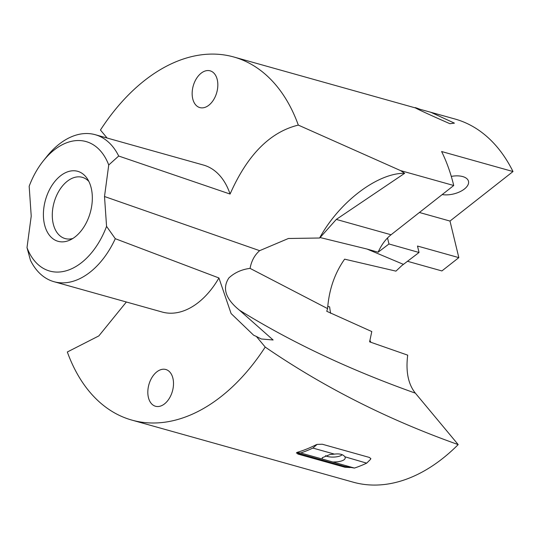 <?xml version="1.0" encoding="UTF-8"?>
<svg xmlns="http://www.w3.org/2000/svg" width="540" height="540" viewBox="0 0 540 540"><rect width="100%" height="100%" fill="white"/><g stroke="black" fill="none" stroke-linecap="round" stroke-linejoin="round"><path stroke-width="0.81" d="M296.372 453.087L296.723 452.594L297.83 453.269L297.857 454.046L296.723 452.594L297.56 452.237A188.575 120.71 -74.3 0 0 315.887 444.879L317.108 444.407L322.292 444.231L369.353 457.427L370.838 458.636L370.501 459.378L366.674 463.151L344.905 456.786M370.818 458.48L370.501 459.378M297.83 453.269L344.891 466.466L354.456 468.065L332.883 462.011L337.493 461.828C343.251 460.971 345.789 459.392 345.101 457.103C343.373 454.43 339.829 453.438 334.469 454.12L312.896 448.072A190.391 121.871 105.7 0 1 300.679 452.979L296.723 452.594M297.857 454.046L344.912 467.242L350.109 467.566M126.367 301.995L98.847 335.907L67.331 351.992A188.575 120.71 -74.3 0 0 94.986 397.771A188.575 120.71 -74.3 0 0 131.909 420.113A188.575 120.71 -74.3 0 0 265.207 347.065L256.372 336.454L253.625 335.205L231.107 313.558L218.929 277.965L115.29 238.7L106.562 226.368L104.51 196.513L108.736 164.983L118.699 156.026L230.081 194.056A76.336 48.863 -74.3 0 0 218.39 174.089A76.336 48.863 -74.3 0 0 203.438 165.044L95.202 134.69A76.336 48.863 -74.3 0 0 46.791 156.553L43.376 160.812A67.25 43.045 -74.3 0 0 29.174 186.246L31.226 216.101L27 247.631L30.483 260.361A76.336 48.863 -74.3 0 0 39.029 272.653A76.336 48.863 -74.3 0 0 53.98 281.698A76.336 48.863 -74.3 0 0 115.29 238.7M369.86 340.234A58.847 37.665 -74.3 0 0 370.919 342.326M256.372 336.454L261.238 338.972L273.119 339.991L239.49 310.216C291.033 342.164 349.657 369.812 415.375 393.161C408.206 384.217 405.648 371.547 407.7 355.151L369.617 341.84L371.783 331.56L326.747 311.283L327.605 308.61C328.975 289.825 334.645 273.341 344.621 259.16L395.942 271.134L401.733 265.673L419.047 252.484L388.976 243.979L378.121 252.221A38.171 24.435 105.7 0 1 387.524 237.958L388.976 243.979M415.375 393.161L458.183 444.596C387.983 419.681 323.656 387.167 265.207 347.065M131.909 420.113L353.221 482.18A188.575 120.71 -74.3 0 0 458.183 444.596M164.531 403.88A19.082 12.218 105.7 0 1 155.513 406.256A19.082 12.218 105.7 0 1 147.839 391.257A19.082 12.218 105.7 0 1 156.796 371.878A19.082 12.218 105.7 0 1 165.821 369.502A19.082 12.218 105.7 0 1 173.488 384.5A19.082 12.218 105.7 0 1 164.531 403.88M387.524 237.958A38.171 24.435 105.7 0 1 391.055 234.765L453.735 185.51L400.565 170.6L404.656 173.313C378.587 172.726 339.964 200.812 319.599 238.012L288.407 238.491L259.646 250.668C254.63 255.035 251.438 260.942 250.067 268.38L327.605 308.61M239.49 310.216C225.572 298.964 222.041 288.198 228.906 277.911C234.664 272.612 241.718 269.433 250.067 268.38M327.76 306.322L329.65 306.896A49.754 31.847 -74.3 0 0 330.703 313.375M53.98 281.698L162.216 312.046A76.336 48.863 -74.3 0 0 218.929 277.965M27 247.631A67.25 43.045 -74.3 0 0 36.538 263.088A67.25 43.045 -74.3 0 0 106.562 226.368M400.565 170.6L298.316 125.098C270.061 131.983 247.313 154.973 230.081 194.056M404.656 173.313L336.305 219.416L320.105 237.546L366.991 249.035L378.121 252.221M319.599 238.012L320.105 237.546M298.316 125.098A188.575 120.71 -74.3 0 0 270.668 79.319A188.575 120.71 -74.3 0 0 233.746 56.977A188.575 120.71 -74.3 0 0 100.447 130.025L107.109 138.031M208.859 105.212A19.082 12.218 -74.3 0 0 217.816 85.833A19.082 12.218 -74.3 0 0 210.141 70.835A19.082 12.218 -74.3 0 0 201.116 73.217A19.082 12.218 -74.3 0 0 192.166 92.59A19.082 12.218 -74.3 0 0 199.834 107.588A19.082 12.218 -74.3 0 0 208.859 105.212M453.735 185.51A188.575 120.71 -74.3 0 0 441.605 151.524L513 171.544A188.575 120.71 -74.3 0 0 491.981 141.379A188.575 120.71 -74.3 0 0 455.058 119.036L419.776 109.208C404.123 103.194 431.291 115.607 449.928 123.707L454.424 123.14L430.589 112.178M414.794 107.75L419.776 109.208M419.405 212.483L449.989 221.063L513 171.544M442.193 194.582A17.449 8.829 166.4 0 0 460.566 191.423A17.449 8.829 166.4 0 0 468.484 181.271A17.449 8.829 166.4 0 0 462.719 176.573A17.449 8.829 166.4 0 0 451.278 176.398M407.457 261.279L441.896 270.938L458.831 257.627L449.989 221.063M88.871 181.467A31.806 20.358 -74.3 0 0 88.506 181.082A31.806 20.358 -74.3 0 0 82.276 177.316A31.806 20.358 -74.3 0 0 55.89 197.168A31.806 20.358 -74.3 0 0 58.873 234.799A31.806 20.358 -74.3 0 0 65.104 238.565A31.806 20.358 -74.3 0 0 72.893 238.451M108.736 164.983A67.25 43.045 -74.3 0 0 99.191 149.526A67.25 43.045 -74.3 0 0 43.376 160.812M118.699 156.026A76.336 48.863 -74.3 0 0 110.153 143.734A76.336 48.863 -74.3 0 0 95.202 134.69M458.831 257.627L417.488 246.038L419.047 252.484M84.8 175.615A36.349 23.267 -74.3 0 0 50.213 188.352A36.349 23.267 -74.3 0 0 50.935 236.999A36.349 23.267 -74.3 0 0 70.038 240.017A36.349 23.267 -74.3 0 0 90.275 212.591A36.349 23.267 -74.3 0 0 87.251 178.646A36.349 23.267 -74.3 0 0 84.8 175.615M342.191 454.707A9.086 3.085 -1.8 0 1 336.521 456.827A9.086 3.085 -1.8 0 1 325.505 455.659M334.469 454.12L329.866 454.558L322.259 457.724L322.252 459.027L332.883 462.011M322.252 459.027L300.679 452.979M317.108 444.407L312.896 448.072M354.456 468.065A190.391 121.871 -74.3 0 0 366.674 463.151M344.891 466.466L344.912 467.242M259.646 250.668L104.51 196.513M391.055 234.765L336.305 219.416M366.991 249.035L403.407 264.357M315.887 444.879L315.9 445.291M297.56 452.237L297.574 452.655M414.855 107.764L233.746 56.977"/></g></svg>
